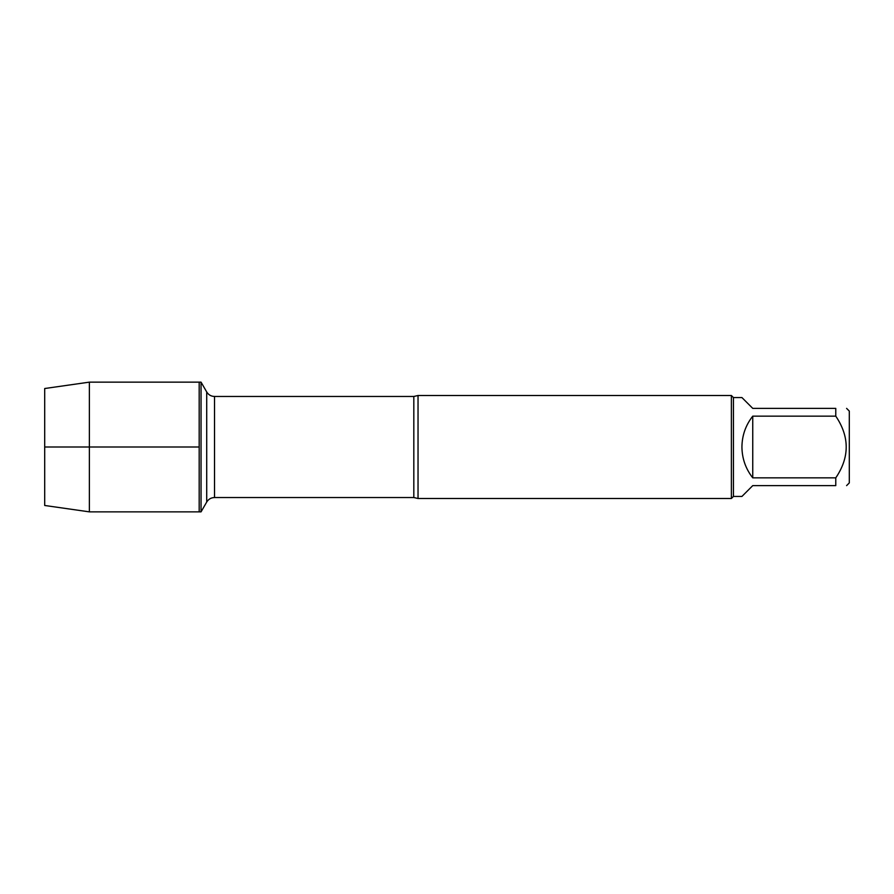 <?xml version="1.0" encoding="UTF-8"?>
<svg xmlns="http://www.w3.org/2000/svg" width="894" height="894" viewBox="0 0 894 894"><rect width="100%" height="100%" fill="white"/><g stroke="black" fill="none" stroke-linecap="round" stroke-linejoin="round"><path stroke-width="1.34" d="M201.038 511.86L201.038 382.14L199.183 382.14L199.183 511.86L199.183 382.14L89.366 382.14L89.366 511.86L201.038 511.86L206.715 502.037L206.715 391.963L201.038 382.14M846.596 408.379L849.3 411.084L849.3 482.916L846.596 485.621M835.778 408.379C849.68 408.379 849.68 408.379 835.778 408.379L835.778 416.146C849.68 436.741 849.68 457.315 835.778 477.854L835.778 485.621C849.68 485.621 849.68 485.621 835.778 485.621L752.748 485.621L741.931 496.438L733.438 496.438L733.438 397.562L741.931 397.562L752.748 408.379L835.778 408.379M835.778 416.146L752.748 416.146C745.663 425.209 742.054 435.49 741.931 447C742.054 458.51 745.663 468.791 752.748 477.854L835.778 477.854M418.034 395.506L418.034 498.494L731.381 498.494L731.381 395.506L418.034 395.506L413.821 396.467L214.515 396.467L214.515 497.533C211.107 497.645 208.514 499.143 206.715 502.037M752.748 477.854L752.748 416.146M89.366 511.86L44.7 505.479L44.7 388.521L89.366 382.14M199.183 447L44.7 447L199.183 447M418.034 498.494L413.821 497.533L413.821 396.467M413.821 497.533L214.515 497.533M214.515 396.467C211.107 396.355 208.514 394.857 206.715 391.963M733.438 397.562L731.381 395.506M733.438 496.438L731.381 498.494"/></g></svg>
